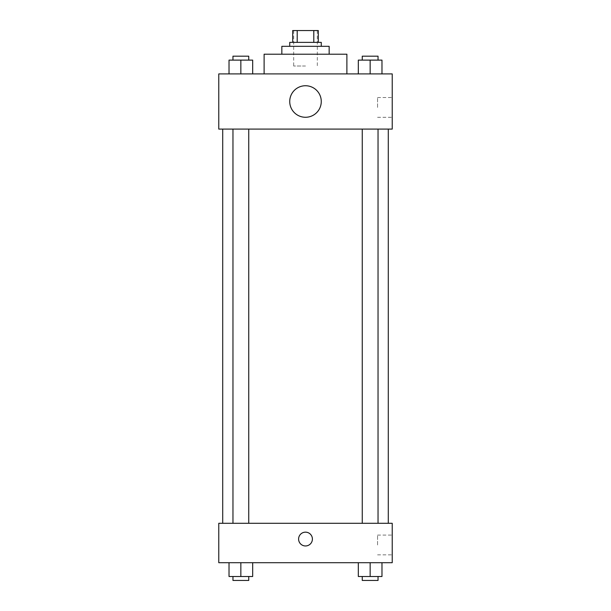 <?xml version="1.0" encoding="UTF-8"?>
<svg xmlns="http://www.w3.org/2000/svg" width="611" height="611" viewBox="0 0 611 611"><rect width="100%" height="100%" fill="white"/><g stroke="black" fill="none" stroke-linecap="round" stroke-linejoin="round"><path stroke-width="0.46" stroke-dasharray="3.06 2.29" d="M305.5 66.026L293.677 66.026L305.5 66.026M305.5 30.55L293.677 30.55L305.5 30.55M313.794 42.373L313.794 30.55L318.308 30.55L318.308 42.373L297.206 42.373L318.308 42.373M313.794 30.55L292.692 30.55M297.206 42.373L292.692 42.373L297.206 42.373L297.206 30.55M321.271 42.373L289.729 42.373M289.729 46.321L321.271 46.321L289.729 46.321M329.153 46.321L281.847 46.321M281.847 54.203L329.153 54.203L281.847 54.203M346.888 54.203L264.112 54.203M264.112 73.908L346.888 73.908L264.112 73.908M229.026 73.908L252.679 73.908L229.026 73.908L252.679 73.908L229.026 73.908L252.679 73.908L240.849 73.908L240.849 60.115L229.026 60.115L248.738 60.115L229.026 60.115L229.026 73.908L240.849 73.908L229.026 73.908L229.026 60.115L229.026 73.908L252.679 73.908L240.849 73.908L240.849 60.115L252.679 60.115L232.967 60.115L252.679 60.115L252.679 73.908L252.679 60.115M358.321 73.908L381.974 73.908L358.321 73.908L381.974 73.908L358.321 73.908L381.974 73.908L370.151 73.908L370.151 60.115L358.321 60.115L378.033 60.115L358.321 60.115L358.321 73.908L370.151 73.908L358.321 73.908L358.321 60.115L358.321 73.908L381.974 73.908L370.151 73.908L370.151 60.115L381.974 60.115L362.262 60.115L381.974 60.115L381.974 73.908L381.974 60.115M392.224 73.908L218.776 73.908L218.776 129.097L392.224 129.097L392.224 73.908M218.776 113.333L218.776 106.429L218.784 113.333M305.5 129.097L222.717 129.097L305.5 129.097M370.151 129.097L362.262 129.097L370.151 129.097M240.849 129.097L248.738 129.097L240.849 129.097M392.224 107.421L392.224 97.531L392.224 107.421M305.5 85.739A15.771 15.771 0 0 0 291.844 109.392A15.771 15.771 0 0 0 319.156 109.392A15.771 15.771 0 0 0 305.5 85.739A15.771 15.771 0 0 0 291.844 109.392A15.771 15.771 0 0 0 319.156 109.392A15.771 15.771 0 0 0 305.5 85.739M305.5 117.274A15.771 15.771 0 0 1 291.844 93.62A15.771 15.771 0 0 1 319.156 93.62A15.771 15.771 0 0 1 305.5 117.274M377.56 107.421L377.56 97.531L377.56 107.421M305.5 523.291L222.717 523.291L305.5 523.291M370.151 523.291L362.262 523.291L370.151 523.291M240.849 523.291L248.738 523.291L240.849 523.291M392.224 523.291L218.776 523.291L218.776 562.708L392.224 562.708L392.224 523.291M218.776 539.062L218.776 532.158L218.784 539.062M381.974 576.509L370.151 576.509L381.974 576.509L381.974 562.708L358.321 562.708L381.974 562.708L358.321 562.708L381.974 562.708L358.321 562.708L381.974 562.708L358.321 562.708L381.974 562.708L381.974 576.509L358.321 576.509L358.321 562.708L358.321 576.509L378.033 576.509L370.151 576.509L370.151 562.708L370.151 576.509L358.321 576.509L358.321 562.708M252.679 576.509L240.849 576.509L252.679 576.509L252.679 562.708L229.026 562.708L252.679 562.708L229.026 562.708L252.679 562.708L229.026 562.708L252.679 562.708L229.026 562.708L252.679 562.708L252.679 576.509L229.026 576.509L229.026 562.708L229.026 576.509L248.738 576.509L240.849 576.509L240.849 562.708L240.849 576.509L229.026 576.509L229.026 562.708M392.224 544.974L392.224 535.083L392.224 544.974M305.5 532.158A6.897 6.897 0 0 0 299.527 542.507A6.897 6.897 0 0 0 311.473 542.507A6.897 6.897 0 0 0 305.5 532.158A6.897 6.897 0 0 0 299.527 542.507A6.897 6.897 0 0 0 311.473 542.507A6.897 6.897 0 0 0 305.5 532.158M305.5 545.959A6.897 6.897 0 0 1 299.527 535.61A6.897 6.897 0 0 1 311.473 535.61A6.897 6.897 0 0 1 305.5 545.959M377.56 544.974L377.56 535.083L377.56 544.974M362.262 576.509L362.262 580.45L378.033 580.45L362.262 580.45L378.033 580.45L378.033 576.509L362.262 576.509L378.033 576.509M370.151 576.509L370.151 562.708M232.967 576.509L232.967 580.45L248.738 580.45L232.967 580.45L248.738 580.45L248.738 576.509L232.967 576.509L248.738 576.509M240.849 576.509L240.849 562.708M362.262 60.115L362.262 56.174L378.033 56.174L362.262 56.174L378.033 56.174L378.033 60.115M370.151 73.908L370.151 60.115M232.967 60.115L232.967 56.174L248.738 56.174L232.967 56.174L248.738 56.174L248.738 60.115M240.849 73.908L240.849 60.115M293.677 30.55L293.677 66.026M317.323 30.55L317.323 66.026M377.56 117.304L392.224 117.304M377.56 97.531L392.224 97.531M248.738 523.291L248.738 129.097M232.967 523.291L232.967 129.097M378.033 523.291L378.033 129.097M362.262 523.291L362.262 129.097M377.56 554.857L392.224 554.857M377.56 535.083L392.224 535.083"/><path stroke-width="0.92" d="M297.206 42.373L297.206 30.55L292.692 30.55L292.692 42.373L292.692 30.55M297.206 30.55L318.308 30.55L318.308 42.373M313.794 42.373L313.794 30.55M289.729 46.321L289.729 42.373L321.271 42.373L321.271 46.321M281.847 54.203L281.847 46.321L329.153 46.321L329.153 54.203M264.112 73.908L264.112 54.203L346.888 54.203L346.888 73.908M218.776 73.908L392.224 73.908L392.224 129.097L218.776 129.097L218.776 73.908M305.5 117.274A15.771 15.771 0 0 1 291.844 93.62A15.771 15.771 0 0 1 319.156 93.62A15.771 15.771 0 0 1 305.5 117.274M218.776 523.291L392.224 523.291L392.224 562.708L218.776 562.708L218.776 523.291M305.5 545.959A6.897 6.897 0 0 1 299.527 535.61A6.897 6.897 0 0 1 311.473 535.61A6.897 6.897 0 0 1 305.5 545.959M358.321 562.708L358.321 576.509L381.974 576.509L381.974 562.708L381.974 576.509M370.151 576.509L370.151 562.708M378.033 576.509L378.033 580.45L362.262 580.45L362.262 576.509M229.026 562.708L229.026 576.509L252.679 576.509L252.679 562.708L252.679 576.509M240.849 576.509L240.849 562.708M248.738 576.509L248.738 580.45L232.967 580.45L232.967 576.509M358.321 73.908L358.321 60.115L381.974 60.115L381.974 73.908L381.974 60.115M370.151 73.908L370.151 60.115M378.033 60.115L378.033 56.174L362.262 56.174L362.262 60.115M229.026 73.908L229.026 60.115L252.679 60.115L252.679 73.908L252.679 60.115M240.849 73.908L240.849 60.115M248.738 60.115L248.738 56.174L232.967 56.174L232.967 60.115M388.283 523.291L388.283 129.097M222.717 523.291L222.717 129.097M362.262 129.097L362.262 523.291M378.033 129.097L378.033 523.291M248.738 523.291L248.738 129.097M232.967 523.291L232.967 129.097"/></g></svg>

